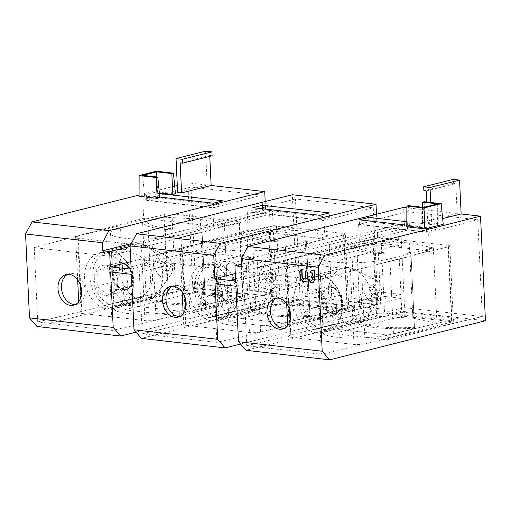 <?xml version="1.0" encoding="UTF-8"?>
<svg xmlns="http://www.w3.org/2000/svg" width="511" height="511" viewBox="0 0 511 511"><rect width="100%" height="100%" fill="white"/><g stroke="black" fill="none" stroke-linecap="round" stroke-linejoin="round"><path stroke-width="0.38" stroke-dasharray="2.56 1.92" d="M325.814 282.276A28.75 21.047 -104.1 0 0 308.152 276.694A28.75 21.047 -104.1 0 0 293.659 297.792A28.75 21.047 -104.1 0 0 304.479 326.887A28.75 21.047 -104.1 0 0 322.141 332.469A28.75 21.047 -104.1 0 0 336.634 311.378A28.75 21.047 -104.1 0 0 325.814 282.276M321.004 292.33A15.79 11.561 75.9 0 1 325.45 314.195A15.79 11.561 75.9 0 1 309.289 316.833A15.79 11.561 75.9 0 1 304.843 294.968A15.79 11.561 75.9 0 1 321.004 292.33M339.432 318.123A28.75 21.047 75.9 0 1 328.611 289.028A28.75 21.047 75.9 0 1 343.105 267.93A28.75 21.047 75.9 0 1 355.017 269.469A28.75 21.047 75.9 0 1 360.766 273.513A28.75 21.047 75.9 0 1 366.866 316.731A28.75 21.047 75.9 0 1 357.093 323.706A28.75 21.047 75.9 0 1 339.432 318.123M368.31 299.337A11.842 8.668 75.9 0 1 364.426 284.327A11.842 8.668 75.9 0 1 374.729 279.3A11.842 8.668 75.9 0 1 377.099 280.961A11.842 8.668 75.9 0 1 379.616 298.763A11.842 8.668 75.9 0 1 368.31 299.337M315.613 319.318L312.004 314.354L305.699 310.068C307.481 304.671 307.456 299.727 305.623 295.23C310.707 292.918 313.984 291.059 315.466 289.648L321.764 293.94L325.379 298.903C327.206 303.387 327.232 308.331 325.456 313.735C323.98 315.14 320.704 317.005 315.613 319.318L331.741 315.274L341.578 309.692L341.508 294.86L325.379 298.903M341.508 294.86L331.588 285.604L321.751 291.187L321.828 306.025L331.741 315.274M315.466 289.648L331.588 285.604M325.456 313.735L341.578 309.692M305.699 310.068L321.828 306.025M305.623 295.23L321.751 291.187M326.67 288.396A13.158 9.632 75.9 0 1 328.464 287.674A13.158 9.632 75.9 0 1 336.545 290.229A13.158 9.632 75.9 0 1 341.54 302.276A13.158 9.632 75.9 0 1 336.66 312.483A13.158 9.632 75.9 0 1 334.865 313.205A13.158 9.632 75.9 0 1 326.785 310.65A13.158 9.632 75.9 0 1 321.789 298.609A13.158 9.632 75.9 0 1 326.67 288.396M337.42 290.012A13.158 9.632 -104.1 0 0 329.333 287.457A13.158 9.632 -104.1 0 0 322.703 297.115A13.158 9.632 -104.1 0 0 327.653 310.433A13.158 9.632 -104.1 0 0 335.733 312.988A13.158 9.632 -104.1 0 0 342.37 303.33A13.158 9.632 -104.1 0 0 337.42 290.012M414.491 328.298A57.896 10.45 177.3 0 1 355.145 321.534L360.383 321.208L356.857 246.481L351.625 246.813A57.896 10.45 -2.7 0 0 410.972 253.571L414.491 328.298L410.972 253.571M351.625 246.813L355.145 321.534M372.941 295.192L369.076 290.357L371.465 285.17L372.468 285.106L376.633 289.871L373.963 295.128L372.941 295.192M410.806 252.632A52.633 9.505 177.3 0 1 356.857 246.481M360.383 321.208A52.633 9.505 -2.7 0 0 414.332 327.353M375.943 284.237L374.946 284.295L372.57 289.475L376.422 294.323L377.444 294.253L380.127 288.996L375.943 284.237M290.868 337.234A7.895 1.424 177.3 0 1 288.198 336.295A7.895 1.424 177.3 0 1 290.171 335.248L377.118 313.447A5.263 0.952 177.3 0 1 384.54 313.026L451.577 320.665A5.263 0.952 177.3 0 1 453.353 321.291A5.263 0.952 177.3 0 1 452.043 321.987L365.09 343.788A7.895 1.424 177.3 0 1 353.963 344.42L290.868 337.234L290.082 320.601M286.62 260.01A7.895 1.424 -2.7 0 0 284.653 261.051A7.895 1.424 -2.7 0 0 287.323 261.99L350.412 269.176A7.895 1.424 -2.7 0 0 361.545 268.543L448.492 246.743A5.263 0.952 -2.7 0 0 449.808 246.047A5.263 0.952 -2.7 0 0 448.026 245.421L380.995 237.781A5.263 0.952 -2.7 0 0 373.573 238.209L286.62 260.01L290.171 335.248M373.043 241L409.292 242.91L433.373 247.873L389.899 258.777A40.267 7.269 177.3 0 1 345.672 262.795A40.267 7.269 177.3 0 1 319.509 257.231A40.267 7.269 177.3 0 1 329.569 251.897L373.043 241L376.588 316.245L333.115 327.142A40.267 7.269 -2.7 0 0 323.061 332.476A40.267 7.269 -2.7 0 0 349.217 338.039A40.267 7.269 -2.7 0 0 393.444 334.015L436.924 323.118L412.843 318.155L409.292 242.91M412.843 318.155L376.588 316.245M433.373 247.873L436.924 323.118M336.149 326.133L341.885 325.692L350.035 321.821L357.579 314.208L361.533 305.322L361.52 296.891L357.63 288.37L349.882 280.43L333.651 273.13L328.765 273.359L324.115 276.355L321.783 282.634L321.732 298.929L325.271 317.395L329.927 323.616L336.149 326.133M320.742 276.362A26.974 19.75 75.9 0 1 341.846 301.605A26.974 19.75 75.9 0 1 328.547 329.033A26.974 19.75 75.9 0 1 323.239 329.371A26.974 19.75 75.9 0 1 302.129 304.128A26.974 19.75 75.9 0 1 315.428 276.7A26.974 19.75 75.9 0 1 320.742 276.362M319.298 274.701A29.018 21.238 75.9 0 1 342.376 305.68A29.018 21.238 75.9 0 1 321.987 331.709A29.018 21.238 75.9 0 1 298.903 300.73A29.018 21.238 75.9 0 1 319.298 274.701M221.314 270.37A28.75 21.047 -104.1 0 0 203.659 264.787A28.75 21.047 -104.1 0 0 189.166 285.885A28.75 21.047 -104.1 0 0 199.986 314.98A28.75 21.047 -104.1 0 0 217.641 320.563A28.75 21.047 -104.1 0 0 232.135 299.472A28.75 21.047 -104.1 0 0 221.314 270.37M216.504 280.424A15.79 11.561 75.9 0 1 220.956 302.288A15.79 11.561 75.9 0 1 204.79 304.926A15.79 11.561 75.9 0 1 200.344 283.062A15.79 11.561 75.9 0 1 216.504 280.424M234.939 306.217A28.75 21.047 75.9 0 1 224.118 277.122A28.75 21.047 75.9 0 1 238.611 256.024A28.75 21.047 75.9 0 1 250.524 257.563A28.75 21.047 75.9 0 1 256.267 261.606A28.75 21.047 75.9 0 1 262.373 304.824A28.75 21.047 75.9 0 1 252.594 311.799A28.75 21.047 75.9 0 1 234.939 306.217M263.817 287.431A11.842 8.668 75.9 0 1 259.933 272.42A11.842 8.668 75.9 0 1 270.236 267.394A11.842 8.668 75.9 0 1 272.606 269.054A11.842 8.668 75.9 0 1 275.116 286.856A11.842 8.668 75.9 0 1 263.817 287.431M211.12 307.411L207.504 302.448L201.206 298.162C202.982 292.765 202.956 287.821 201.13 283.324C206.208 281.012 209.491 279.153 210.966 277.741L217.271 282.034L220.88 286.997C222.713 291.481 222.739 296.425 220.956 301.829C219.487 303.234 216.204 305.099 211.12 307.411L227.248 303.368L237.085 297.785L237.008 282.953L220.88 286.997M237.008 282.953L227.095 273.698L217.258 279.281L217.328 294.119L227.248 303.368M210.966 277.741L227.095 273.698M220.956 301.829L237.085 297.785M201.206 298.162L217.328 294.119M201.13 283.324L217.258 279.281M222.176 276.489A13.158 9.632 75.9 0 1 223.971 275.768A13.158 9.632 75.9 0 1 232.051 278.323A13.158 9.632 75.9 0 1 237.047 290.369A13.158 9.632 75.9 0 1 232.166 300.577A13.158 9.632 75.9 0 1 230.372 301.298A13.158 9.632 75.9 0 1 222.291 298.743A13.158 9.632 75.9 0 1 217.29 286.703A13.158 9.632 75.9 0 1 222.176 276.489M232.92 278.105A13.158 9.632 -104.1 0 0 224.84 275.55A13.158 9.632 -104.1 0 0 218.203 285.208A13.158 9.632 -104.1 0 0 223.16 298.526A13.158 9.632 -104.1 0 0 231.24 301.081A13.158 9.632 -104.1 0 0 237.87 291.423A13.158 9.632 -104.1 0 0 232.92 278.105M309.998 316.392A57.896 10.45 177.3 0 1 250.652 309.628L255.883 309.302L252.364 234.575L247.126 234.907A57.896 10.45 -2.7 0 0 306.472 241.665L309.998 316.392L306.472 241.665M247.126 234.907L250.652 309.628M268.447 283.286L264.577 278.444L266.972 273.264L267.975 273.2L272.133 277.965L269.469 283.222L268.447 283.286M306.313 240.726A52.633 9.505 177.3 0 1 252.364 234.575M255.883 309.302A52.633 9.505 -2.7 0 0 309.838 315.447M271.45 272.331L270.453 272.389L268.071 277.569L271.922 282.417L272.944 282.347L275.627 277.09L271.45 272.331M186.374 325.328A7.895 1.424 177.3 0 1 183.705 324.389A7.895 1.424 177.3 0 1 185.672 323.342L272.625 301.541A5.263 0.952 177.3 0 1 280.047 301.12L347.078 308.759A5.263 0.952 177.3 0 1 348.86 309.385A5.263 0.952 177.3 0 1 347.544 310.081L260.597 331.882A7.895 1.424 177.3 0 1 249.464 332.514L186.374 325.328L185.589 308.695M182.127 248.103A7.895 1.424 -2.7 0 0 180.153 249.144A7.895 1.424 -2.7 0 0 182.823 250.083L245.919 257.269A7.895 1.424 -2.7 0 0 257.046 256.637L343.999 234.836A5.263 0.952 -2.7 0 0 345.308 234.14A5.263 0.952 -2.7 0 0 343.533 233.514L276.496 225.875A5.263 0.952 -2.7 0 0 269.073 226.303L182.127 248.103L185.672 323.342M268.543 229.094L304.799 231.004L328.88 235.967L285.4 246.87A40.267 7.269 177.3 0 1 241.173 250.888A40.267 7.269 177.3 0 1 215.016 245.325A40.267 7.269 177.3 0 1 225.07 239.991L268.543 229.094L272.095 304.339L228.621 315.236A40.267 7.269 -2.7 0 0 218.561 320.569A40.267 7.269 -2.7 0 0 244.724 326.133A40.267 7.269 -2.7 0 0 288.951 322.109L332.425 311.212L308.344 306.249L304.799 231.004M308.344 306.249L272.095 304.339M328.88 235.967L332.425 311.212M231.655 314.227L237.385 313.786L245.542 309.915L253.086 302.301L257.039 293.416L257.02 284.985L253.13 276.464L245.389 268.524L229.152 261.223L224.265 261.453L219.615 264.449L217.284 270.728L217.232 287.022L220.778 305.489L225.434 311.71L231.655 314.227M216.242 264.455A26.974 19.75 75.9 0 1 237.353 289.699A26.974 19.75 75.9 0 1 224.054 317.127A26.974 19.75 75.9 0 1 218.74 317.465A26.974 19.75 75.9 0 1 197.629 292.222A26.974 19.75 75.9 0 1 210.934 264.794A26.974 19.75 75.9 0 1 216.242 264.455M214.799 262.795A29.018 21.238 75.9 0 1 237.883 293.774A29.018 21.238 75.9 0 1 217.488 319.803A29.018 21.238 75.9 0 1 194.41 288.824A29.018 21.238 75.9 0 1 214.799 262.795M116.821 258.464A28.75 21.047 -104.1 0 0 99.16 252.881A28.75 21.047 -104.1 0 0 84.666 273.979A28.75 21.047 -104.1 0 0 95.487 303.074A28.75 21.047 -104.1 0 0 113.148 308.657A28.75 21.047 -104.1 0 0 127.641 287.565A28.75 21.047 -104.1 0 0 116.821 258.464M112.011 268.518A15.79 11.561 75.9 0 1 116.457 290.382A15.79 11.561 75.9 0 1 100.297 293.02A15.79 11.561 75.9 0 1 95.851 271.156A15.79 11.561 75.9 0 1 112.011 268.518M130.439 294.31A28.75 21.047 75.9 0 1 119.619 265.215A28.75 21.047 75.9 0 1 134.112 244.117A28.75 21.047 75.9 0 1 146.025 245.657A28.75 21.047 75.9 0 1 151.773 249.7A28.75 21.047 75.9 0 1 157.873 292.918A28.75 21.047 75.9 0 1 148.101 299.893A28.75 21.047 75.9 0 1 130.439 294.31M159.317 275.525A11.842 8.668 75.9 0 1 155.44 260.514A11.842 8.668 75.9 0 1 165.743 255.487A11.842 8.668 75.9 0 1 168.106 257.148A11.842 8.668 75.9 0 1 170.623 274.95A11.842 8.668 75.9 0 1 159.317 275.525M106.62 295.505L103.011 290.542L96.707 286.256C98.489 280.858 98.463 275.914 96.63 271.418C101.715 269.105 104.991 267.247 106.473 265.835L112.771 270.127L116.387 275.09C118.213 279.574 118.239 284.518 116.463 289.922C114.988 291.327 111.711 293.193 106.62 295.505L122.749 291.462L132.585 285.879L132.515 271.047L116.387 275.09M132.515 271.047L122.595 261.792L112.759 267.374L112.835 282.213L122.749 291.462M106.473 265.835L122.595 261.792M116.463 289.922L132.585 285.879M96.707 286.256L112.835 282.213M96.63 271.418L112.759 267.374M117.677 264.583A13.158 9.632 75.9 0 1 119.472 263.861A13.158 9.632 75.9 0 1 127.558 266.416A13.158 9.632 75.9 0 1 132.553 278.463A13.158 9.632 75.9 0 1 127.667 288.67A13.158 9.632 75.9 0 1 125.872 289.392A13.158 9.632 75.9 0 1 117.792 286.837A13.158 9.632 75.9 0 1 112.797 274.797A13.158 9.632 75.9 0 1 117.677 264.583M128.427 266.199A13.158 9.632 -104.1 0 0 120.341 263.644A13.158 9.632 -104.1 0 0 113.71 273.302A13.158 9.632 -104.1 0 0 118.661 286.62A13.158 9.632 -104.1 0 0 126.741 289.175A13.158 9.632 -104.1 0 0 133.377 279.517A13.158 9.632 -104.1 0 0 128.427 266.199M205.499 304.486A57.896 10.45 177.3 0 1 146.152 297.721L151.39 297.396L147.864 222.668L142.633 223A57.896 10.45 -2.7 0 0 201.979 229.758L205.499 304.486L201.979 229.758M142.633 223L146.152 297.721M163.954 271.379L160.084 266.538L162.479 261.357L163.475 261.293L167.64 266.059L164.97 271.315L163.954 271.379M201.813 228.819A52.633 9.505 177.3 0 1 147.864 222.668M151.39 297.396A52.633 9.505 -2.7 0 0 205.339 303.54M166.956 260.425L165.954 260.482L163.577 265.663L167.429 270.511L168.451 270.44L171.134 265.183L166.956 260.425M81.875 313.422A7.895 1.424 177.3 0 1 79.205 312.483A7.895 1.424 177.3 0 1 81.179 311.435L168.125 289.635A5.263 0.952 177.3 0 1 175.548 289.213L242.584 296.853A5.263 0.952 177.3 0 1 244.367 297.479A5.263 0.952 177.3 0 1 243.051 298.175L156.098 319.975A7.895 1.424 177.3 0 1 144.971 320.608L81.875 313.422L81.096 296.789M77.634 236.197A7.895 1.424 -2.7 0 0 75.66 237.238A7.895 1.424 -2.7 0 0 78.33 238.177L141.419 245.363A7.895 1.424 -2.7 0 0 152.553 244.731L239.499 222.93A5.263 0.952 -2.7 0 0 240.815 222.234A5.263 0.952 -2.7 0 0 239.033 221.608L172.003 213.968A5.263 0.952 -2.7 0 0 164.58 214.396L77.634 236.197L81.179 311.435M164.05 217.188L200.299 219.098L224.38 224.061L180.907 234.964A40.267 7.269 177.3 0 1 136.68 238.982A40.267 7.269 177.3 0 1 110.517 233.418A40.267 7.269 177.3 0 1 120.577 228.085L164.05 217.188L167.595 292.433L124.122 303.33A40.267 7.269 -2.7 0 0 114.068 308.663A40.267 7.269 -2.7 0 0 140.225 314.227A40.267 7.269 -2.7 0 0 184.452 310.203L227.932 299.305L203.851 294.342L200.299 219.098M203.851 294.342L167.595 292.433M224.38 224.061L227.932 299.305M127.156 302.32L132.892 301.88L141.042 298.009L148.586 290.395L152.54 281.51L152.527 273.078L148.637 264.557L140.889 256.618L124.658 249.317L119.772 249.547L115.122 252.543L112.79 258.822L112.739 275.116L116.278 293.582L120.935 299.797L127.156 302.32M111.749 252.549A26.974 19.75 75.9 0 1 132.86 277.792A26.974 19.75 75.9 0 1 119.555 305.22A26.974 19.75 75.9 0 1 114.247 305.559A26.974 19.75 75.9 0 1 93.136 280.315A26.974 19.75 75.9 0 1 106.435 252.888A26.974 19.75 75.9 0 1 111.749 252.549M110.306 250.888A29.018 21.238 75.9 0 1 133.384 281.868A29.018 21.238 75.9 0 1 112.995 307.897A29.018 21.238 75.9 0 1 89.91 276.917A29.018 21.238 75.9 0 1 110.306 250.888M209.772 156.347L209.727 155.491L180.166 162.907M212.097 155.759L209.727 155.491M177.636 192.449L207.204 185.039L187.831 182.829L177.311 185.467M174.711 186.119L139.069 195.055M159.745 197.067L146.37 195.547L144.626 195.981L159.809 197.712M159.343 192.903L155.932 193.145L159.4 193.541M139.062 196.301L157.324 191.721L175.458 193.784M157.669 192.711L156.883 176.978M142.614 175.356L144.626 195.981M155.932 193.145L156.283 197.527L146.727 200.05L146.37 195.547M156.283 197.527L223.198 205.154L222.968 200.785M213.4 203.18L213.643 207.677L223.198 205.154M146.727 200.05L213.643 207.677M261.951 195.132L190.967 187.045L142.793 199.942L212.806 207.92L261.951 195.132L262.814 213.489L269.616 214.269L273.315 292.739L112.356 330.432L108.849 256.094L34.218 247.586L37.725 321.93L112.356 330.432M296.648 286.396L275.851 284.027L249.764 290.567L270.562 292.937L296.648 286.396L297.261 299.325L380.957 308.861L380.344 295.933L354.257 302.474L375.061 304.843L401.148 298.303L380.344 295.933M401.148 298.303L401.755 311.231L245.944 350.297M485.45 320.767L401.755 311.231M426.225 190.942L455.786 183.526L453.423 183.257L453.238 179.38M455.786 183.526L457.204 213.521L406.865 207.785M376.492 214.218L377.61 237.883L398.408 240.253L397.686 225L404.488 225.773L403.626 207.415M265.19 201.538L265.586 209.951L272.389 210.724L273.11 225.977L293.908 228.347L292.324 194.736M207.204 185.039L205.601 151.167M187.831 182.829L192.762 287.418L276.457 296.955L275.851 284.027M354.257 302.474L354.078 298.596L380.158 292.056L377.853 243.057L215.08 283.867M235.884 286.237L398.65 245.427L377.853 243.057M398.65 245.427L400.963 294.425L374.876 300.966L375.061 304.843M380.158 292.056L400.963 294.425M482.307 316.552L477.74 219.717L406.762 211.631L407.631 229.988L400.828 229.215L404.527 307.692L482.307 316.552L321.349 354.244L317.842 279.907L243.21 271.398L246.717 345.743L321.349 354.244M190.967 187.045L195.534 283.88L273.315 292.739M377.814 304.645L373.247 207.811L295.467 198.951L300.034 295.786L377.814 304.645L216.849 342.338L213.343 268L138.717 259.492L142.224 333.836L216.849 342.338M249.764 290.567L249.579 286.69L275.665 280.149L273.353 231.151L110.587 271.961M131.384 274.33L294.157 233.521L273.353 231.151M294.157 233.521L296.463 282.519L270.383 289.06L270.562 292.937M275.665 280.149L296.463 282.519M297.261 299.325L141.445 338.391M240.547 344.069L380.957 308.861M228.73 321.7L283.931 327.992L353.491 310.554L298.29 304.262L228.73 321.7L228.494 316.75L283.701 323.041L283.931 327.992M283.701 323.041L353.299 306.504L353.491 310.554M353.299 306.504L298.098 300.213L298.29 304.262M298.098 300.213L228.494 316.75M142.224 333.836L300.034 295.786M138.717 259.492L248.154 230.206L324.97 238.956L324.102 220.599L373.247 207.811M324.97 238.956L213.343 268M295.467 198.951L247.286 211.848L324.102 220.599M262.628 209.644L329.665 217.284L320.11 219.807L253.073 212.167L262.628 209.644L262.584 208.788M253.073 212.167L252.836 207.677M329.665 217.284L329.435 212.915M319.867 215.316L320.11 219.807M131.142 269.163L293.908 228.347M284.333 328.388A15.79 11.561 -104.1 0 0 286.122 328.139A15.79 11.561 -104.1 0 0 294.106 314.169A15.79 11.561 -104.1 0 0 281.548 297.306A15.79 11.561 -104.1 0 0 278.438 297.504A15.79 11.561 -104.1 0 0 276.745 298.13M317.842 279.907L429.464 250.863L428.601 232.505L477.74 219.717M406.762 211.631L358.588 224.527L428.601 232.505M369.102 221.774L436.017 229.401L426.455 231.924L359.54 224.297L369.102 221.774L369.051 220.918M359.54 224.297L359.303 219.807M436.017 229.401L435.902 225.044L437.64 224.61L422.456 222.879L425.069 222.228L443.209 224.291M406.826 221.736L435.902 225.044M406.807 226.807L409.42 226.149L424.596 227.88L426.34 227.446L426.455 231.924M424.596 227.88L423.689 207.383M437.703 203.863L437.64 224.61M426.34 227.446L406.813 225.223M442.654 218.606L431.584 221.384L427.643 220.937L426.749 202.024M457.204 213.521L427.643 220.937M408.506 205.652L409.42 226.149M425.069 222.228L424.156 201.724M422.456 222.879L422.508 207.242M431.584 221.384L430.69 202.471M423.862 190.673L453.423 183.257M333.223 333.606L388.43 339.898L457.99 322.46L402.783 316.168L333.223 333.606L332.993 328.656L388.194 334.948L388.43 339.898M388.194 334.948L457.799 318.41L457.99 322.46M457.799 318.41L402.591 312.119L402.783 316.168M402.591 312.119L332.993 328.656M246.717 345.743L404.527 307.692M243.21 271.398L400.828 229.215M407.631 229.988L359.45 242.885L429.464 250.863M358.588 224.527L359.45 242.885M374.876 300.966L354.078 298.596M241.722 266.589L404.488 225.773M397.686 225L241.607 264.136M398.408 240.253L235.641 281.069M235.284 273.57L377.61 237.883M75.341 304.575A15.79 11.561 -104.1 0 0 77.129 304.326A15.79 11.561 -104.1 0 0 85.12 290.357A15.79 11.561 -104.1 0 0 72.556 273.494A15.79 11.561 -104.1 0 0 69.445 273.692A15.79 11.561 -104.1 0 0 67.752 274.318M108.849 256.094L269.616 214.269M34.218 247.586L143.655 218.299L213.668 226.277L262.814 213.489M213.668 226.277L212.806 207.92M142.793 199.942L143.655 218.299M37.725 321.93L195.534 283.88M124.001 304.843L179.201 311.135L248.806 294.598L248.998 298.648L193.79 292.356L124.23 309.794L124.001 304.843L193.599 288.306L248.806 294.598M179.201 311.135L179.438 316.085L248.998 298.648M193.599 288.306L193.79 292.356M124.23 309.794L179.438 316.085M136.054 332.163L276.457 296.955M36.952 326.484L192.762 287.418M270.383 289.06L249.579 286.69M131.257 243.632L265.586 209.951M130.069 246.411L272.389 210.724M130.79 261.664L273.11 225.977M179.84 316.481A15.79 11.561 -104.1 0 0 181.622 316.232A15.79 11.561 -104.1 0 0 189.613 302.263A15.79 11.561 -104.1 0 0 177.049 285.4A15.79 11.561 -104.1 0 0 173.944 285.598A15.79 11.561 -104.1 0 0 172.252 286.224M247.286 211.848L248.154 230.206M300.621 280.648L301.132 280.52L300.704 280.245L300.334 270.939L300.704 280.245L301.132 280.52L302.563 278.552L302.135 269.463L301.707 269.188L299.938 271.034L301.809 269.118L301.298 269.246M308.523 282.046L310.056 280.226L309.858 279.658L307.513 279.076L307.162 269.731L305.629 271.769L305.961 278.757L304.064 278.865L302.589 280.686L302.787 281.248L308.912 281.951L310.452 280.124L310.254 279.562L307.909 278.974L307.162 269.731L305.629 271.769L305.961 278.757L304.064 278.865L302.589 280.686L302.787 281.248L308.912 281.951L310.452 280.124L310.254 279.562L307.909 278.974L307.488 270.07L306.977 270.198M312.7 272.855L313.032 274.669L311.601 276.63L311.799 277.198L313.173 277.671L313.262 279.587L312.234 279.881L310.867 281.631L311.065 282.193L313.294 282.449L315.217 279.996L314.527 270.523L311.889 270.236L310.413 272.05L310.611 272.619L312.7 272.855L313.032 274.669L311.601 276.63L311.799 277.198L313.173 277.671L313.262 279.587L312.234 279.881L310.867 281.631L311.065 282.193L313.358 282.442L315.217 279.996L314.789 270.868L311.787 270.306L310.413 272.05L310.611 272.619L312.7 272.855M157.324 191.721L156.411 171.217M300.57 280.692L302.167 278.655L301.739 269.559L301.356 269.246M300.736 280.616L302.563 278.552L302.135 269.463L301.413 269.22M307.092 270.172L306.715 269.853M305.399 279.14L303.611 278.993M312.904 282.545L314.821 280.092L314.393 270.971L311.435 270.357M312.01 279.907L312.7 279.971M289.552 309.302L287.323 261.99M389.899 258.777L393.444 334.015M333.115 327.142L329.569 251.897M350.412 269.176L353.963 344.42M365.09 343.788L361.545 268.543M448.492 246.743L452.043 321.987M451.577 320.665L448.026 245.421M380.995 237.781L384.54 313.026M377.118 313.447L373.573 238.209M185.059 297.396L182.823 250.083M285.4 246.87L288.951 322.109M228.621 315.236L225.07 239.991M245.919 257.269L249.464 332.514M260.597 331.882L257.046 256.637M343.999 234.836L347.544 310.081M347.078 308.759L343.533 233.514M276.496 225.875L280.047 301.12M272.625 301.541L269.073 226.303M80.559 285.489L78.33 238.177M180.907 234.964L184.452 310.203M124.122 303.33L120.577 228.085M141.419 245.363L144.971 320.608M156.098 319.975L152.553 244.731M239.499 222.93L243.051 298.175M242.584 296.853L239.033 221.608M172.003 213.968L175.548 289.213M168.125 289.635L164.58 214.396M299.88 271.252L300.276 271.156L299.88 271.252M300.704 280.245L300.308 280.347L300.704 280.245M301.311 269.291L301.707 269.188L301.311 269.291M306.664 269.897L307.06 269.802L306.664 269.897M302.391 281.35L302.787 281.248L302.391 281.35M302.589 280.686L302.193 280.782L302.589 280.686M303.566 279.038L303.962 278.936L303.566 279.038M305.961 278.757L305.565 278.853L305.961 278.757M305.233 271.865L305.629 271.769L305.233 271.865M305.693 271.545L305.297 271.648L305.693 271.545M312.566 273.302L312.962 273.2L312.566 273.302M310.215 272.714L310.611 272.619L310.215 272.714M310.413 272.05L310.017 272.152L310.413 272.05M311.391 270.402L311.787 270.306L311.391 270.402M310.669 282.289L311.065 282.193L310.669 282.289M310.867 281.631L310.471 281.727L310.867 281.631M311.844 279.977L312.234 279.881L311.844 279.977M313.262 279.587L312.866 279.683L313.262 279.587M312.777 277.773L313.173 277.671L312.777 277.773M312.911 277.326L312.515 277.422L312.911 277.326M311.403 277.294L311.799 277.198L311.403 277.294M311.601 276.63L311.205 276.732L311.601 276.63M312.572 274.982L312.968 274.886L312.572 274.982M313.032 274.669L312.636 274.765L313.032 274.669M343.105 267.93L308.152 276.694M374.729 279.3L355.017 269.469M379.616 298.763L366.866 316.731M357.093 323.706L322.141 332.469M329.333 287.457L328.464 287.674M335.733 312.988L334.865 313.205M371.465 285.17L374.946 284.295M373.963 295.128L377.444 294.253M288.198 336.295L287.693 325.603M286.665 303.694L284.653 261.051M319.509 257.231L323.061 332.476M341.885 325.692L328.547 329.033M328.765 273.359L315.428 276.7M453.353 321.291L449.808 246.047M238.611 256.024L203.659 264.787M270.236 267.394L250.524 257.563M275.116 286.856L262.373 304.824M252.594 311.799L217.641 320.563M224.84 275.55L223.971 275.768M231.24 301.081L230.372 301.298M266.972 273.264L270.453 272.389M269.469 283.222L272.944 282.347M183.705 324.389L183.2 313.697M182.165 291.787L180.153 249.144M215.016 245.325L218.561 320.569M237.385 313.786L224.054 317.127M224.265 261.453L210.934 264.794M348.86 309.385L345.308 234.14M134.112 244.117L99.16 252.881M165.743 255.487L146.025 245.657M170.623 274.95L157.873 292.918M148.101 299.893L113.148 308.657M120.341 263.644L119.472 263.861M126.741 289.175L125.872 289.392M162.479 261.357L165.954 260.482M164.97 271.315L168.451 270.44M79.205 312.483L78.7 301.79M77.672 279.881L75.66 237.238M110.517 233.418L114.068 308.663M132.892 301.88L119.555 305.22M119.772 249.547L106.435 252.888M244.367 297.479L240.815 222.234M278.438 297.504L274.963 298.379M286.122 328.139L282.64 329.014M69.445 273.692L65.97 274.567M77.129 304.326L73.648 305.201M173.944 285.598L170.463 286.473M181.622 316.232L178.147 317.107"/><path stroke-width="0.77" d="M182.536 163.175L182.35 159.298L176.04 158.576L205.601 151.167L211.912 151.882L212.097 155.759L182.536 163.175L180.166 162.907L181.584 192.896L211.145 185.487L209.772 156.347M181.584 192.896L177.636 192.449L176.04 158.576M139.069 195.055L32.021 221.895L108.913 230.659L264.724 191.593L211.145 185.487M177.311 185.467L174.711 186.119M159.4 193.541L222.968 200.785L213.4 203.18L159.745 197.067M156.883 176.978L156.628 171.843L142.614 175.356L157.797 177.087L159.809 197.712L157.203 198.364L139.062 196.301L139.126 175.554L156.411 171.217L173.446 173.159L175.458 193.784L172.852 194.442L159.343 192.903M406.865 207.785L403.626 207.415L247.809 246.487L324.709 255.245L480.519 216.179L485.45 320.767L329.64 359.833L245.944 350.297L238.496 341.699L322.192 351.236L318.238 267.33L241.345 258.572L241.722 266.589L234.919 265.809L235.641 281.069L214.837 278.699L213.739 255.423L130.043 245.887L131.142 269.163L110.344 266.793L109.622 251.533L102.82 250.76L102.443 242.744L25.55 233.981L29.504 317.887L113.199 327.423L120.647 336.021L136.054 332.163M480.519 216.179L461.146 213.975L442.654 218.606M430.69 202.471L429.987 187.511L423.676 186.796L453.238 179.38L459.549 180.102L461.146 213.975M376.019 204.272L292.324 194.736L136.514 233.802L220.209 243.338L376.019 204.272L376.492 214.218M264.724 191.593L265.19 201.538M238.496 341.699L235.884 286.237L215.08 283.867L217.699 339.33L225.14 347.927L141.445 338.391L134.003 329.793L131.384 274.33L110.587 271.961L113.199 327.423M225.14 347.927L240.547 344.069M262.584 208.788L262.399 205.275L329.435 212.915L319.867 215.316L252.836 207.677L262.399 205.275M130.043 245.887L136.514 233.802M134.003 329.793L217.699 339.33M57.979 288.536A15.79 11.561 75.9 0 1 65.97 274.567A15.79 11.561 75.9 0 1 81.639 291.232A15.79 11.561 75.9 0 1 73.648 305.201A15.79 11.561 75.9 0 1 57.979 288.536M162.472 300.442A15.79 11.561 75.9 0 1 170.463 286.473A15.79 11.561 75.9 0 1 186.132 303.138A15.79 11.561 75.9 0 1 178.147 317.107A15.79 11.561 75.9 0 1 162.472 300.442M266.972 312.349A15.79 11.561 75.9 0 1 274.963 298.379A15.79 11.561 75.9 0 1 290.631 315.044A15.79 11.561 75.9 0 1 282.64 329.014A15.79 11.561 75.9 0 1 266.972 312.349M299.765 271.284L300.193 280.373L300.621 280.648L302.052 278.68L301.618 269.591L301.196 269.316L299.765 271.284L300.57 280.692M306.977 270.198L306.549 269.929L305.118 271.897L305.45 278.885L303.451 279.063L302.078 280.814L302.276 281.376L308.465 282.072L309.941 280.252L309.743 279.689L307.392 279.102L306.977 270.198M312.457 275.014L311.084 276.758L312.457 275.014L312.451 273.328L310.1 272.746L312.189 272.983M311.084 276.758L311.282 277.326L312.662 277.799L312.751 279.715L311.723 280.009L310.356 281.759L310.554 282.321L312.847 282.57L314.648 280.341L314.278 270.996L311.378 270.364L309.902 272.178L310.1 272.746M276.745 298.13A15.79 11.561 -104.1 0 0 270.447 311.474A15.79 11.561 -104.1 0 0 284.333 328.388M369.051 220.918L368.865 217.411L406.826 221.736M406.813 225.223L359.303 219.807L368.865 217.411M423.689 207.383L437.703 203.863L422.52 202.139L424.156 201.724L441.197 203.665L423.906 208.003L406.871 206.061L408.506 205.652L423.689 207.383M441.197 203.665L443.209 224.291L424.948 228.871L406.807 226.807L406.871 206.061M424.948 228.871L423.906 208.003M422.508 207.242L422.52 202.139M459.549 180.102L429.987 187.511M426.749 202.024L426.225 190.942L423.862 190.673L423.676 186.796M322.192 351.236L329.64 359.833M324.709 255.245L318.238 267.33M241.345 258.572L247.809 246.487M241.607 264.136L234.919 265.809M214.837 278.699L235.284 273.57M220.209 243.338L213.739 255.423M67.752 274.318A15.79 11.561 -104.1 0 0 61.454 287.661A15.79 11.561 -104.1 0 0 75.341 304.575M120.647 336.021L36.952 326.484L29.504 317.887M25.55 233.981L32.021 221.895M108.913 230.659L102.443 242.744M102.82 250.76L131.257 243.632M109.622 251.533L130.069 246.411M110.344 266.793L130.79 261.664M172.252 286.224A15.79 11.561 -104.1 0 0 165.954 299.567A15.79 11.561 -104.1 0 0 179.84 316.481M182.35 159.298L211.912 151.882M157.203 198.364L156.162 177.496L139.126 175.554M157.797 177.087L156.162 177.496M173.446 173.159L171.811 173.568L172.852 194.442M171.811 173.568L156.628 171.843M301.356 269.246L299.88 271.252M306.715 269.853L305.233 271.865L305.45 278.885M303.611 278.993L302.193 280.782L302.391 281.35L308.401 282.078M305.284 279.172L305.565 278.853M311.889 279.932L310.471 281.727L310.669 282.289L312.783 282.577M312.451 273.328L312.304 272.957M311.435 270.357L310.017 272.152L310.215 272.714M312.662 277.799L312.866 279.683M312.777 277.773L312.4 277.454M311.205 276.732L311.403 277.294L312.515 277.422M312.566 273.302L312.636 274.765M290.082 320.601L289.552 309.302M185.589 308.695L185.059 297.396M81.096 296.789L80.559 285.489M287.693 325.603L286.665 303.694M183.2 313.697L182.165 291.787M78.7 301.79L77.672 279.881"/></g></svg>
